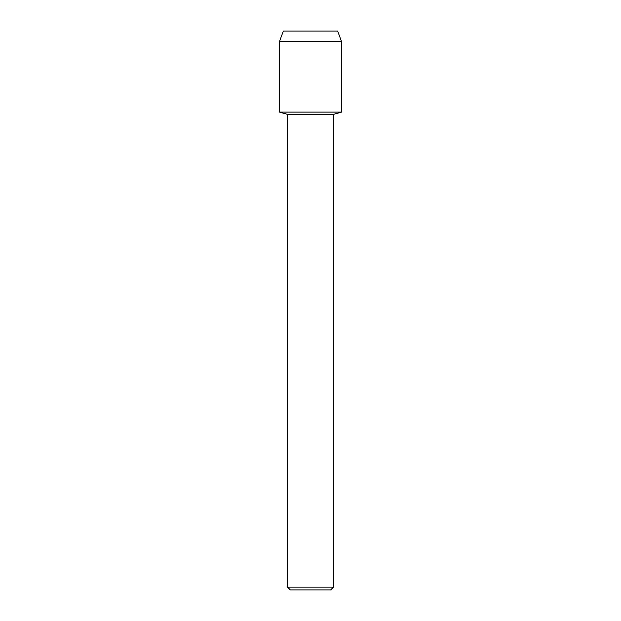 <?xml version="1.0" encoding="UTF-8"?>
<svg xmlns="http://www.w3.org/2000/svg" width="621" height="621" viewBox="0 0 621 621"><rect width="100%" height="100%" fill="white"/><g stroke="black" fill="none" stroke-linecap="round" stroke-linejoin="round"><path stroke-width="0.93" d="M337.661 31.05L283.339 31.05L337.661 31.05L341.589 41.723L341.589 112.091L310.5 112.091L341.589 112.091L333.415 114.388L333.415 587.155L287.585 587.155L290.38 589.95L330.62 589.95L333.415 587.155M287.585 587.155L287.585 114.388L333.415 114.388M283.339 31.05L279.411 41.723L279.411 112.091L310.5 112.091L279.411 112.091L287.585 114.388M279.411 41.723L341.589 41.723"/></g></svg>
